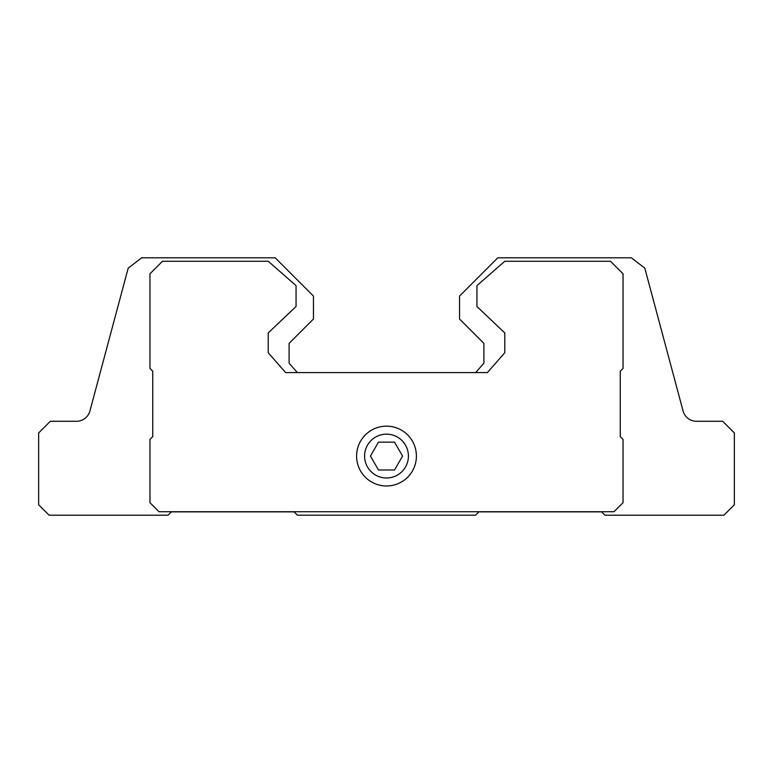 <?xml version="1.0" encoding="UTF-8"?>
<svg xmlns="http://www.w3.org/2000/svg" width="773" height="773" viewBox="0 0 773 773"><rect width="100%" height="100%" fill="white"/><g stroke="black" fill="none" stroke-linecap="round" stroke-linejoin="round"><path stroke-width="1.16" d="M378.47 469.984L394.53 469.984L402.569 456.07L394.53 442.156L378.47 442.156L370.431 456.07L378.47 469.984M364.585 456.07A21.915 21.915 0 0 0 397.457 475.047A21.915 21.915 0 0 0 397.457 437.093A21.915 21.915 0 0 0 364.585 456.07M297.344 372.586L289.102 363.194L289.102 343.367L313.452 319.017L313.452 296.059L275.188 257.796L141.681 257.796L128.192 268.144L89.929 410.975A13.914 13.914 0 0 1 76.488 421.285L50.303 421.285L38.65 432.938L38.65 504.769L49.086 515.205L168.05 515.205L171.393 511.861L294.107 511.861L297.45 515.205L475.55 515.205L478.893 511.861L601.607 511.861L604.95 515.205L723.915 515.205L734.35 504.769L734.35 432.938L722.697 421.285L696.512 421.285A13.914 13.914 0 0 1 683.071 410.975L644.808 268.144L631.319 257.796L497.812 257.796L459.549 296.059L459.549 319.017L483.898 343.367L483.898 363.194L475.656 372.586M613.994 511.726L623.038 502.682L623.038 439.441L620.255 436.658L620.255 371.195L623.038 368.412L623.038 273.797L610.515 261.274L504.769 261.274L476.941 285.624L476.941 306.495L504.769 332.931L504.769 352.759L487.377 372.586L285.624 372.586L268.231 352.759L268.231 332.931L296.059 306.495L296.059 285.624L268.231 261.274L162.485 261.274L149.962 273.797L149.962 368.412L152.745 371.195L152.745 436.658L149.962 439.441L149.962 502.682L159.006 511.726L613.994 511.726M356.585 456.07A29.915 29.915 0 0 0 401.458 481.975A29.915 29.915 0 0 0 401.458 430.165A29.915 29.915 0 0 0 356.585 456.07"/></g></svg>
